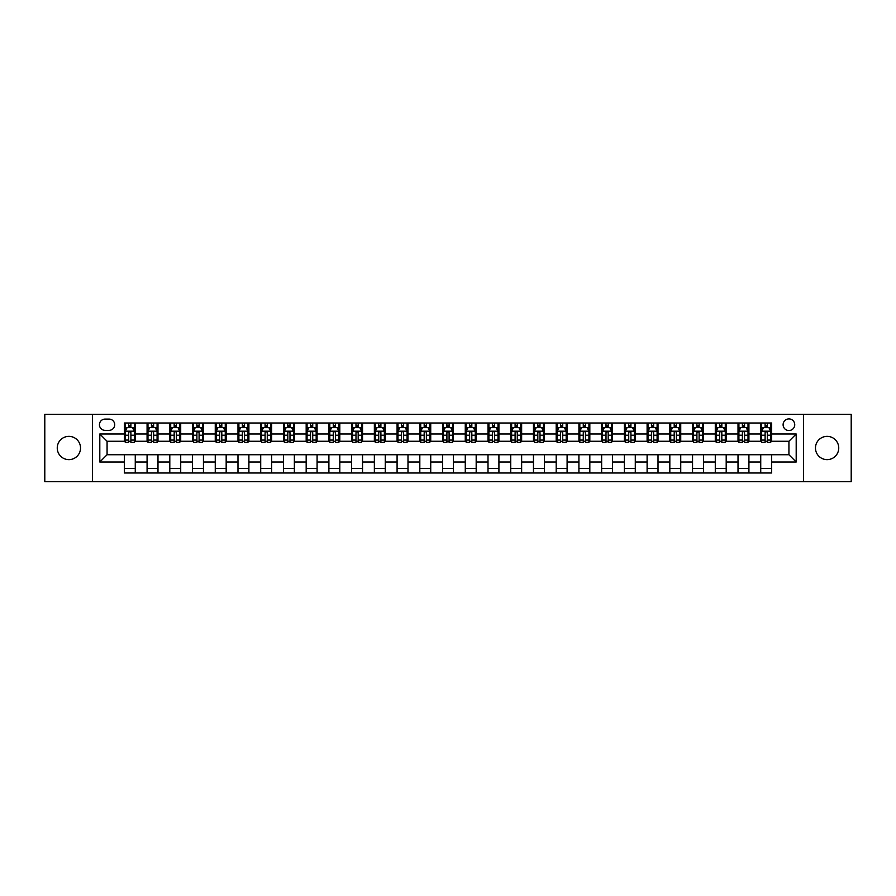 <?xml version="1.0" encoding="UTF-8"?>
<svg xmlns="http://www.w3.org/2000/svg" width="896" height="896" viewBox="0 0 896 896"><rect width="100%" height="100%" fill="white"/><g stroke="black" fill="none" stroke-linecap="round" stroke-linejoin="round"><path stroke-width="1.34" d="M827.109 436.363A11.637 11.637 0 0 0 815.472 448A11.637 11.637 0 0 0 827.109 459.637A11.637 11.637 0 0 0 838.746 448A11.637 11.637 0 0 0 827.109 436.363M68.891 436.363A11.637 11.637 0 0 0 57.254 448A11.637 11.637 0 0 0 68.891 459.637A11.637 11.637 0 0 0 80.528 448A11.637 11.637 0 0 0 68.891 436.363M788.928 418.902A5.824 5.824 0 0 0 783.104 424.726A5.824 5.824 0 0 0 788.928 430.539A5.824 5.824 0 0 0 794.741 424.726A5.824 5.824 0 0 0 788.928 418.902M803.466 481.634L851.2 481.634L851.2 414.366L803.466 414.366L803.466 481.634L92.534 481.634L92.534 414.366L44.8 414.366L44.8 481.634L92.534 481.634M105.078 430.36L109.077 430.36A5.634 5.634 0 0 0 114.71 424.726A5.634 5.634 0 0 0 109.077 419.093L105.078 419.093A5.634 5.634 0 0 0 99.434 424.726A5.634 5.634 0 0 0 105.078 430.36M803.466 414.366L92.534 414.366M124.354 462L99.803 462L99.803 434L124.354 434L124.354 441.269L107.072 441.269L107.072 454.731L124.354 454.731L124.354 472.998L771.646 472.998L771.646 454.731L788.928 454.731L788.928 441.269L771.646 441.269L771.646 434L796.197 434L796.197 462L771.646 462M771.646 434L771.646 423.002L124.354 423.002L124.354 434M760.738 423.002L760.738 441.269L761.656 441.269M765.106 441.269L767.29 441.269M770.739 441.269L771.646 441.269M760.738 441.269L748.014 441.269M738.013 423.002L738.013 441.269L738.92 441.269M742.381 441.269L744.554 441.269M738.013 441.269L725.29 441.269M715.288 423.002L715.288 441.269L716.195 441.269M719.645 441.269L721.829 441.269M715.288 441.269L702.554 441.269M692.552 423.002L692.552 441.269L693.47 441.269M696.92 441.269L699.104 441.269M692.552 441.269L679.829 441.269M669.827 423.002L669.827 441.269L670.734 441.269M674.195 441.269L676.379 441.269M669.827 441.269L657.104 441.269M647.102 423.002L647.102 441.269L648.01 441.269M651.459 441.269L653.643 441.269M647.102 441.269L634.368 441.269M624.366 423.002L624.366 441.269L625.285 441.269M628.734 441.269L630.918 441.269M624.366 441.269L611.643 441.269M601.642 423.002L601.642 441.269L602.549 441.269M606.01 441.269L608.194 441.269M601.642 441.269L588.918 441.269M578.917 423.002L578.917 441.269L579.824 441.269M583.274 441.269L585.458 441.269M578.917 441.269L566.182 441.269M556.192 423.002L556.192 441.269L557.099 441.269M560.549 441.269L562.733 441.269M556.192 441.269L543.458 441.269M533.456 423.002L533.456 441.269L534.363 441.269M537.824 441.269L540.008 441.269M533.456 441.269L520.733 441.269M510.731 423.002L510.731 441.269L511.638 441.269M515.099 441.269L517.272 441.269M510.731 441.269L497.997 441.269M488.006 423.002L488.006 441.269L488.914 441.269M492.363 441.269L494.547 441.269M488.006 441.269L475.272 441.269M465.27 423.002L465.27 441.269L466.178 441.269M469.638 441.269L471.822 441.269M465.27 441.269L452.547 441.269M442.546 423.002L442.546 441.269L443.453 441.269M446.914 441.269L449.086 441.269M442.546 441.269L429.822 441.269M419.821 423.002L419.821 441.269L420.728 441.269M424.178 441.269L426.362 441.269M419.821 441.269L407.086 441.269M397.085 423.002L397.085 441.269L398.003 441.269M401.453 441.269L403.637 441.269M397.085 441.269L384.362 441.269M374.36 423.002L374.36 441.269L375.267 441.269M378.728 441.269L380.901 441.269M374.36 441.269L361.637 441.269M351.635 423.002L351.635 441.269L352.542 441.269M355.992 441.269L358.176 441.269M351.635 441.269L338.901 441.269M328.899 423.002L328.899 441.269L329.818 441.269M333.267 441.269L335.451 441.269M328.899 441.269L316.176 441.269M306.174 423.002L306.174 441.269L307.082 441.269M310.542 441.269L312.726 441.269M306.174 441.269L293.451 441.269M283.45 423.002L283.45 441.269L284.357 441.269M287.806 441.269L289.99 441.269M283.45 441.269L270.715 441.269M260.714 423.002L260.714 441.269L261.632 441.269M265.082 441.269L267.266 441.269M260.714 441.269L247.99 441.269M237.989 423.002L237.989 441.269L238.896 441.269M242.357 441.269L244.541 441.269M237.989 441.269L225.266 441.269M215.264 423.002L215.264 441.269L216.171 441.269M219.621 441.269L221.805 441.269M215.264 441.269L202.53 441.269M192.539 423.002L192.539 441.269L193.446 441.269M196.896 441.269L199.08 441.269M192.539 441.269L179.805 441.269M169.803 423.002L169.803 441.269L170.71 441.269M174.171 441.269L176.355 441.269M169.803 441.269L157.08 441.269M147.078 423.002L147.078 441.269L147.986 441.269M151.446 441.269L153.619 441.269M147.078 441.269L134.344 441.269M124.354 441.269L125.261 441.269M128.71 441.269L130.894 441.269M124.354 454.731L135.262 454.731L135.262 472.998M771.646 454.731L135.262 454.731M135.262 423.002L135.262 441.269M124.354 427.549L125.261 427.549M128.71 427.549L130.894 427.549M134.344 427.549L135.262 427.549M124.354 468.451L135.262 468.451M147.078 454.731L147.078 472.998M157.987 423.002L157.987 441.269M147.078 427.549L147.986 427.549M151.446 427.549L153.619 427.549M157.08 427.549L157.987 427.549M157.987 454.731L157.987 472.998M147.078 468.451L157.987 468.451M169.803 454.731L169.803 472.998M180.712 454.731L180.712 472.998M169.803 468.451L180.712 468.451M180.712 423.002L180.712 441.269M169.803 427.549L170.71 427.549M174.171 427.549L176.355 427.549M179.805 427.549L180.712 427.549M192.539 454.731L192.539 472.998M203.448 454.731L203.448 472.998M192.539 468.451L203.448 468.451M203.448 423.002L203.448 441.269M192.539 427.549L193.446 427.549M196.896 427.549L199.08 427.549M202.53 427.549L203.448 427.549M215.264 454.731L215.264 472.998M226.173 454.731L226.173 472.998M215.264 468.451L226.173 468.451M226.173 423.002L226.173 441.269M215.264 427.549L216.171 427.549M219.621 427.549L221.805 427.549M225.266 427.549L226.173 427.549M237.989 454.731L237.989 472.998M248.898 454.731L248.898 472.998M237.989 468.451L248.898 468.451M248.898 423.002L248.898 441.269M237.989 427.549L238.896 427.549M242.357 427.549L244.541 427.549M247.99 427.549L248.898 427.549M260.714 454.731L260.714 472.998M271.634 454.731L271.634 472.998M260.714 468.451L271.634 468.451M271.634 423.002L271.634 441.269M260.714 427.549L261.632 427.549M265.082 427.549L267.266 427.549M270.715 427.549L271.634 427.549M283.45 454.731L283.45 472.998M294.358 454.731L294.358 472.998M283.45 468.451L294.358 468.451M294.358 423.002L294.358 441.269M283.45 427.549L284.357 427.549M287.806 427.549L289.99 427.549M293.451 427.549L294.358 427.549M306.174 454.731L306.174 472.998M317.083 454.731L317.083 472.998M306.174 468.451L317.083 468.451M317.083 423.002L317.083 441.269M306.174 427.549L307.082 427.549M310.542 427.549L312.726 427.549M316.176 427.549L317.083 427.549M328.899 454.731L328.899 472.998M339.808 454.731L339.808 472.998M328.899 468.451L339.808 468.451M339.808 423.002L339.808 441.269M328.899 427.549L329.818 427.549M333.267 427.549L335.451 427.549M338.901 427.549L339.808 427.549M351.635 454.731L351.635 472.998M362.544 454.731L362.544 472.998M351.635 468.451L362.544 468.451M362.544 423.002L362.544 441.269M351.635 427.549L352.542 427.549M355.992 427.549L358.176 427.549M361.637 427.549L362.544 427.549M374.36 454.731L374.36 472.998M385.269 454.731L385.269 472.998M374.36 468.451L385.269 468.451M385.269 423.002L385.269 441.269M374.36 427.549L375.267 427.549M378.728 427.549L380.901 427.549M384.362 427.549L385.269 427.549M397.085 454.731L397.085 472.998M407.994 454.731L407.994 472.998M397.085 468.451L407.994 468.451M407.994 423.002L407.994 441.269M397.085 427.549L398.003 427.549M401.453 427.549L403.637 427.549M407.086 427.549L407.994 427.549M419.821 454.731L419.821 472.998M430.73 454.731L430.73 472.998M419.821 468.451L430.73 468.451M430.73 423.002L430.73 441.269M419.821 427.549L420.728 427.549M424.178 427.549L426.362 427.549M429.822 427.549L430.73 427.549M442.546 454.731L442.546 472.998M453.454 454.731L453.454 472.998M442.546 468.451L453.454 468.451M453.454 423.002L453.454 441.269M442.546 427.549L443.453 427.549M446.914 427.549L449.086 427.549M452.547 427.549L453.454 427.549M465.27 454.731L465.27 472.998M476.179 454.731L476.179 472.998M465.27 468.451L476.179 468.451M476.179 423.002L476.179 441.269M465.27 427.549L466.178 427.549M469.638 427.549L471.822 427.549M475.272 427.549L476.179 427.549M488.006 454.731L488.006 472.998M498.915 454.731L498.915 472.998M488.006 468.451L498.915 468.451M498.915 423.002L498.915 441.269M488.006 427.549L488.914 427.549M492.363 427.549L494.547 427.549M497.997 427.549L498.915 427.549M510.731 454.731L510.731 472.998M521.64 454.731L521.64 472.998M510.731 468.451L521.64 468.451M521.64 423.002L521.64 441.269M510.731 427.549L511.638 427.549M515.099 427.549L517.272 427.549M520.733 427.549L521.64 427.549M533.456 454.731L533.456 472.998M544.365 454.731L544.365 472.998M533.456 468.451L544.365 468.451M544.365 423.002L544.365 441.269M533.456 427.549L534.363 427.549M537.824 427.549L540.008 427.549M543.458 427.549L544.365 427.549M556.192 454.731L556.192 472.998M567.101 454.731L567.101 472.998M556.192 468.451L567.101 468.451M567.101 423.002L567.101 441.269M556.192 427.549L557.099 427.549M560.549 427.549L562.733 427.549M566.182 427.549L567.101 427.549M578.917 454.731L578.917 472.998M589.826 454.731L589.826 472.998M578.917 468.451L589.826 468.451M589.826 423.002L589.826 441.269M578.917 427.549L579.824 427.549M583.274 427.549L585.458 427.549M588.918 427.549L589.826 427.549M601.642 454.731L601.642 472.998M612.55 454.731L612.55 472.998M601.642 468.451L612.55 468.451M612.55 423.002L612.55 441.269M601.642 427.549L602.549 427.549M606.01 427.549L608.194 427.549M611.643 427.549L612.55 427.549M624.366 454.731L624.366 472.998M635.286 454.731L635.286 472.998M624.366 468.451L635.286 468.451M635.286 423.002L635.286 441.269M624.366 427.549L625.285 427.549M628.734 427.549L630.918 427.549M634.368 427.549L635.286 427.549M647.102 454.731L647.102 472.998M658.011 454.731L658.011 472.998M647.102 468.451L658.011 468.451M658.011 423.002L658.011 441.269M647.102 427.549L648.01 427.549M651.459 427.549L653.643 427.549M657.104 427.549L658.011 427.549M669.827 454.731L669.827 472.998M680.736 454.731L680.736 472.998M669.827 468.451L680.736 468.451M680.736 423.002L680.736 441.269M669.827 427.549L670.734 427.549M674.195 427.549L676.379 427.549M679.829 427.549L680.736 427.549M692.552 454.731L692.552 472.998M703.461 454.731L703.461 472.998M692.552 468.451L703.461 468.451M703.461 423.002L703.461 441.269M692.552 427.549L693.47 427.549M696.92 427.549L699.104 427.549M702.554 427.549L703.461 427.549M715.288 454.731L715.288 472.998M726.197 454.731L726.197 472.998M715.288 468.451L726.197 468.451M726.197 423.002L726.197 441.269M715.288 427.549L716.195 427.549M719.645 427.549L721.829 427.549M725.29 427.549L726.197 427.549M738.013 454.731L738.013 472.998M748.922 454.731L748.922 472.998M738.013 468.451L748.922 468.451M748.922 423.002L748.922 441.269M738.013 427.549L738.92 427.549M742.381 427.549L744.554 427.549M748.014 427.549L748.922 427.549M760.738 454.731L760.738 472.998M760.738 468.451L771.646 468.451M760.738 427.549L761.656 427.549M765.106 427.549L767.29 427.549M770.739 427.549L771.646 427.549M107.072 441.269L99.803 434M107.072 454.731L99.803 462M796.197 434L788.928 441.269M796.197 462L788.928 454.731M130.894 425.365L128.71 425.365M134.344 440.082L130.894 440.082L130.894 442.366L134.344 442.366L134.344 431.267L132.53 427.638L127.075 427.638L125.261 431.267L125.261 442.366L128.71 442.366L128.71 440.082L125.261 440.082M125.261 431.267L125.261 423.002M134.344 431.267L134.344 423.002M128.71 427.638L128.71 423.002M130.894 423.002L130.894 427.638M130.894 440.082L130.894 432.634C130.166 431.234 129.438 431.234 128.71 432.634L128.71 440.082M153.619 425.365L151.446 425.365M157.08 440.082L153.619 440.082L153.619 442.366L157.08 442.366L157.08 431.267L155.254 427.638L149.8 427.638L147.986 431.267L147.986 442.366L151.446 442.366L151.446 440.082L147.986 440.082M147.986 431.267L147.986 423.002M157.08 431.267L157.08 423.002M151.446 427.638L151.446 423.002M153.619 423.002L153.619 427.638M153.619 440.082L153.619 432.634C152.891 431.234 152.174 431.234 151.446 432.634L151.446 440.082M176.355 425.365L174.171 425.365M179.805 440.082L176.355 440.082L176.355 442.366L179.805 442.366L179.805 431.267L177.99 427.638L172.536 427.638L170.71 431.267L170.71 442.366L174.171 442.366L174.171 440.082L170.71 440.082M170.71 431.267L170.71 423.002M179.805 431.267L179.805 423.002M174.171 427.638L174.171 423.002M176.355 423.002L176.355 427.638M176.355 440.082L176.355 432.634C175.627 431.234 174.899 431.234 174.171 432.634L174.171 440.082M199.08 425.365L196.896 425.365M202.53 440.082L199.08 440.082L199.08 442.366L202.53 442.366L202.53 431.267L200.715 427.638L195.261 427.638L193.446 431.267L193.446 442.366L196.896 442.366L196.896 440.082L193.446 440.082M193.446 431.267L193.446 423.002M202.53 431.267L202.53 423.002M196.896 427.638L196.896 423.002M199.08 423.002L199.08 427.638M199.08 440.082L199.08 432.634C198.352 431.234 197.624 431.234 196.896 432.634L196.896 440.082M221.805 425.365L219.621 425.365M225.266 440.082L221.805 440.082L221.805 442.366L225.266 442.366L225.266 431.267L223.44 427.638L217.986 427.638L216.171 431.267L216.171 442.366L219.621 442.366L219.621 440.082L216.171 440.082M216.171 431.267L216.171 423.002M225.266 431.267L225.266 423.002M219.621 427.638L219.621 423.002M221.805 423.002L221.805 427.638M221.805 440.082L221.805 432.634C221.077 431.234 220.349 431.234 219.621 432.634L219.621 440.082M244.541 425.365L242.357 425.365M247.99 440.082L244.541 440.082L244.541 442.366L247.99 442.366L247.99 431.267L246.176 427.638L240.722 427.638L238.896 431.267L238.896 442.366L242.357 442.366L242.357 440.082L238.896 440.082M238.896 431.267L238.896 423.002M247.99 431.267L247.99 423.002M242.357 427.638L242.357 423.002M244.541 423.002L244.541 427.638M244.541 440.082L244.541 432.634C243.813 431.234 243.085 431.234 242.357 432.634L242.357 440.082M267.266 425.365L265.082 425.365M270.715 440.082L267.266 440.082L267.266 442.366L270.715 442.366L270.715 431.267L268.901 427.638L263.446 427.638L261.632 431.267L261.632 442.366L265.082 442.366L265.082 440.082L261.632 440.082M261.632 431.267L261.632 423.002M270.715 431.267L270.715 423.002M265.082 427.638L265.082 423.002M267.266 423.002L267.266 427.638M267.266 440.082L267.266 432.634C266.538 431.234 265.81 431.234 265.082 432.634L265.082 440.082M289.99 425.365L287.806 425.365M293.451 440.082L289.99 440.082L289.99 442.366L293.451 442.366L293.451 431.267L291.626 427.638L286.171 427.638L284.357 431.267L284.357 442.366L287.806 442.366L287.806 440.082L284.357 440.082M284.357 431.267L284.357 423.002M293.451 431.267L293.451 423.002M287.806 427.638L287.806 423.002M289.99 423.002L289.99 427.638M289.99 440.082L289.99 432.634C289.262 431.234 288.534 431.234 287.806 432.634L287.806 440.082M312.726 425.365L310.542 425.365M316.176 440.082L312.726 440.082L312.726 442.366L316.176 442.366L316.176 431.267L314.362 427.638L308.907 427.638L307.082 431.267L307.082 442.366L310.542 442.366L310.542 440.082L307.082 440.082M307.082 431.267L307.082 423.002M316.176 431.267L316.176 423.002M310.542 427.638L310.542 423.002M312.726 423.002L312.726 427.638M312.726 440.082L312.726 432.634C311.998 431.234 311.27 431.234 310.542 432.634L310.542 440.082M335.451 425.365L333.267 425.365M338.901 440.082L335.451 440.082L335.451 442.366L338.901 442.366L338.901 431.267L337.086 427.638L331.632 427.638L329.818 431.267L329.818 442.366L333.267 442.366L333.267 440.082L329.818 440.082M329.818 431.267L329.818 423.002M338.901 431.267L338.901 423.002M333.267 427.638L333.267 423.002M335.451 423.002L335.451 427.638M335.451 440.082L335.451 432.634C334.723 431.234 333.995 431.234 333.267 432.634L333.267 440.082M358.176 425.365L355.992 425.365M361.637 440.082L358.176 440.082L358.176 442.366L361.637 442.366L361.637 431.267L359.811 427.638L354.357 427.638L352.542 431.267L352.542 442.366L355.992 442.366L355.992 440.082L352.542 440.082M352.542 431.267L352.542 423.002M361.637 431.267L361.637 423.002M355.992 427.638L355.992 423.002M358.176 423.002L358.176 427.638M358.176 440.082L358.176 432.634C357.448 431.234 356.72 431.234 355.992 432.634L355.992 440.082M380.901 425.365L378.728 425.365M384.362 440.082L380.901 440.082L380.901 442.366L384.362 442.366L384.362 431.267L382.547 427.638L377.093 427.638L375.267 431.267L375.267 442.366L378.728 442.366L378.728 440.082L375.267 440.082M375.267 431.267L375.267 423.002M384.362 431.267L384.362 423.002M378.728 427.638L378.728 423.002M380.901 423.002L380.901 427.638M380.901 440.082L380.901 432.634C380.184 431.234 379.456 431.234 378.728 432.634L378.728 440.082M403.637 425.365L401.453 425.365M407.086 440.082L403.637 440.082L403.637 442.366L407.086 442.366L407.086 431.267L405.272 427.638L399.818 427.638L398.003 431.267L398.003 442.366L401.453 442.366L401.453 440.082L398.003 440.082M398.003 431.267L398.003 423.002M407.086 431.267L407.086 423.002M401.453 427.638L401.453 423.002M403.637 423.002L403.637 427.638M403.637 440.082L403.637 432.634C402.909 431.234 402.181 431.234 401.453 432.634L401.453 440.082M426.362 425.365L424.178 425.365M429.822 440.082L426.362 440.082L426.362 442.366L429.822 442.366L429.822 431.267L427.997 427.638L422.542 427.638L420.728 431.267L420.728 442.366L424.178 442.366L424.178 440.082L420.728 440.082M420.728 431.267L420.728 423.002M429.822 431.267L429.822 423.002M424.178 427.638L424.178 423.002M426.362 423.002L426.362 427.638M426.362 440.082L426.362 432.634C425.634 431.234 424.906 431.234 424.178 432.634L424.178 440.082M449.086 425.365L446.914 425.365M452.547 440.082L449.086 440.082L449.086 442.366L452.547 442.366L452.547 431.267L450.733 427.638L445.267 427.638L443.453 431.267L443.453 442.366L446.914 442.366L446.914 440.082L443.453 440.082M443.453 431.267L443.453 423.002M452.547 431.267L452.547 423.002M446.914 427.638L446.914 423.002M449.086 423.002L449.086 427.638M449.086 440.082L449.086 432.634C448.37 431.234 447.642 431.234 446.914 432.634L446.914 440.082M471.822 425.365L469.638 425.365M475.272 440.082L471.822 440.082L471.822 442.366L475.272 442.366L475.272 431.267L473.458 427.638L468.003 427.638L466.178 431.267L466.178 442.366L469.638 442.366L469.638 440.082L466.178 440.082M466.178 431.267L466.178 423.002M475.272 431.267L475.272 423.002M469.638 427.638L469.638 423.002M471.822 423.002L471.822 427.638M471.822 440.082L471.822 432.634C471.094 431.234 470.366 431.234 469.638 432.634L469.638 440.082M494.547 425.365L492.363 425.365M497.997 440.082L494.547 440.082L494.547 442.366L497.997 442.366L497.997 431.267L496.182 427.638L490.728 427.638L488.914 431.267L488.914 442.366L492.363 442.366L492.363 440.082L488.914 440.082M488.914 431.267L488.914 423.002M497.997 431.267L497.997 423.002M492.363 427.638L492.363 423.002M494.547 423.002L494.547 427.638M494.547 440.082L494.547 432.634C493.819 431.234 493.091 431.234 492.363 432.634L492.363 440.082M517.272 425.365L515.099 425.365M520.733 440.082L517.272 440.082L517.272 442.366L520.733 442.366L520.733 431.267L518.907 427.638L513.453 427.638L511.638 431.267L511.638 442.366L515.099 442.366L515.099 440.082L511.638 440.082M511.638 431.267L511.638 423.002M520.733 431.267L520.733 423.002M515.099 427.638L515.099 423.002M517.272 423.002L517.272 427.638M517.272 440.082L517.272 432.634C516.544 431.234 515.827 431.234 515.099 432.634L515.099 440.082M540.008 425.365L537.824 425.365M543.458 440.082L540.008 440.082L540.008 442.366L543.458 442.366L543.458 431.267L541.643 427.638L536.189 427.638L534.363 431.267L534.363 442.366L537.824 442.366L537.824 440.082L534.363 440.082M534.363 431.267L534.363 423.002M543.458 431.267L543.458 423.002M537.824 427.638L537.824 423.002M540.008 423.002L540.008 427.638M540.008 440.082L540.008 432.634C539.28 431.234 538.552 431.234 537.824 432.634L537.824 440.082M562.733 425.365L560.549 425.365M566.182 440.082L562.733 440.082L562.733 442.366L566.182 442.366L566.182 431.267L564.368 427.638L558.914 427.638L557.099 431.267L557.099 442.366L560.549 442.366L560.549 440.082L557.099 440.082M557.099 431.267L557.099 423.002M566.182 431.267L566.182 423.002M560.549 427.638L560.549 423.002M562.733 423.002L562.733 427.638M562.733 440.082L562.733 432.634C562.005 431.234 561.277 431.234 560.549 432.634L560.549 440.082M585.458 425.365L583.274 425.365M588.918 440.082L585.458 440.082L585.458 442.366L588.918 442.366L588.918 431.267L587.093 427.638L581.638 427.638L579.824 431.267L579.824 442.366L583.274 442.366L583.274 440.082L579.824 440.082M579.824 431.267L579.824 423.002M588.918 431.267L588.918 423.002M583.274 427.638L583.274 423.002M585.458 423.002L585.458 427.638M585.458 440.082L585.458 432.634C584.73 431.234 584.002 431.234 583.274 432.634L583.274 440.082M608.194 425.365L606.01 425.365M611.643 440.082L608.194 440.082L608.194 442.366L611.643 442.366L611.643 431.267L609.829 427.638L604.374 427.638L602.549 431.267L602.549 442.366L606.01 442.366L606.01 440.082L602.549 440.082M602.549 431.267L602.549 423.002M611.643 431.267L611.643 423.002M606.01 427.638L606.01 423.002M608.194 423.002L608.194 427.638M608.194 440.082L608.194 432.634C607.466 431.234 606.738 431.234 606.01 432.634L606.01 440.082M630.918 425.365L628.734 425.365M634.368 440.082L630.918 440.082L630.918 442.366L634.368 442.366L634.368 431.267L632.554 427.638L627.099 427.638L625.285 431.267L625.285 442.366L628.734 442.366L628.734 440.082L625.285 440.082M625.285 431.267L625.285 423.002M634.368 431.267L634.368 423.002M628.734 427.638L628.734 423.002M630.918 423.002L630.918 427.638M630.918 440.082L630.918 432.634C630.19 431.234 629.462 431.234 628.734 432.634L628.734 440.082M653.643 425.365L651.459 425.365M657.104 440.082L653.643 440.082L653.643 442.366L657.104 442.366L657.104 431.267L655.278 427.638L649.824 427.638L648.01 431.267L648.01 442.366L651.459 442.366L651.459 440.082L648.01 440.082M648.01 431.267L648.01 423.002M657.104 431.267L657.104 423.002M651.459 427.638L651.459 423.002M653.643 423.002L653.643 427.638M653.643 440.082L653.643 432.634C652.915 431.234 652.187 431.234 651.459 432.634L651.459 440.082M676.379 425.365L674.195 425.365M679.829 440.082L676.379 440.082L676.379 442.366L679.829 442.366L679.829 431.267L678.014 427.638L672.56 427.638L670.734 431.267L670.734 442.366L674.195 442.366L674.195 440.082L670.734 440.082M670.734 431.267L670.734 423.002M679.829 431.267L679.829 423.002M674.195 427.638L674.195 423.002M676.379 423.002L676.379 427.638M676.379 440.082L676.379 432.634C675.651 431.234 674.923 431.234 674.195 432.634L674.195 440.082M699.104 425.365L696.92 425.365M702.554 440.082L699.104 440.082L699.104 442.366L702.554 442.366L702.554 431.267L700.739 427.638L695.285 427.638L693.47 431.267L693.47 442.366L696.92 442.366L696.92 440.082L693.47 440.082M693.47 431.267L693.47 423.002M702.554 431.267L702.554 423.002M696.92 427.638L696.92 423.002M699.104 423.002L699.104 427.638M699.104 440.082L699.104 432.634C698.376 431.234 697.648 431.234 696.92 432.634L696.92 440.082M721.829 425.365L719.645 425.365M725.29 440.082L721.829 440.082L721.829 442.366L725.29 442.366L725.29 431.267L723.464 427.638L718.01 427.638L716.195 431.267L716.195 442.366L719.645 442.366L719.645 440.082L716.195 440.082M716.195 431.267L716.195 423.002M725.29 431.267L725.29 423.002M719.645 427.638L719.645 423.002M721.829 423.002L721.829 427.638M721.829 440.082L721.829 432.634C721.101 431.234 720.373 431.234 719.645 432.634L719.645 440.082M744.554 425.365L742.381 425.365M748.014 440.082L744.554 440.082L744.554 442.366L748.014 442.366L748.014 431.267L746.2 427.638L740.746 427.638L738.92 431.267L738.92 442.366L742.381 442.366L742.381 440.082L738.92 440.082M738.92 431.267L738.92 423.002M748.014 431.267L748.014 423.002M742.381 427.638L742.381 423.002M744.554 423.002L744.554 427.638M744.554 440.082L744.554 432.634C743.837 431.234 743.109 431.234 742.381 432.634L742.381 440.082M767.29 425.365L765.106 425.365M770.739 440.082L767.29 440.082L767.29 442.366L770.739 442.366L770.739 431.267L768.925 427.638L763.47 427.638L761.656 431.267L761.656 442.366L765.106 442.366L765.106 440.082L761.656 440.082M761.656 431.267L761.656 423.002M770.739 431.267L770.739 423.002M765.106 427.638L765.106 423.002M767.29 423.002L767.29 427.638M767.29 440.082L767.29 432.634C766.562 431.234 765.834 431.234 765.106 432.634L765.106 440.082M147.078 462L135.262 462M147.078 434L135.262 434M169.803 434L157.987 434M169.803 462L157.987 462M192.539 434L180.712 434M192.539 462L180.712 462M215.264 434L203.448 434M215.264 462L203.448 462M237.989 434L226.173 434M237.989 462L226.173 462M260.714 434L248.898 434M260.714 462L248.898 462M283.45 434L271.634 434M283.45 462L271.634 462M306.174 434L294.358 434M306.174 462L294.358 462M328.899 434L317.083 434M328.899 462L317.083 462M351.635 434L339.808 434M351.635 462L339.808 462M374.36 434L362.544 434M374.36 462L362.544 462M397.085 434L385.269 434M397.085 462L385.269 462M419.821 434L407.994 434M419.821 462L407.994 462M442.546 434L430.73 434M442.546 462L430.73 462M465.27 434L453.454 434M465.27 462L453.454 462M488.006 434L476.179 434M488.006 462L476.179 462M510.731 434L498.915 434M510.731 462L498.915 462M533.456 434L521.64 434M533.456 462L521.64 462M556.192 434L544.365 434M556.192 462L544.365 462M578.917 434L567.101 434M578.917 462L567.101 462M601.642 434L589.826 434M601.642 462L589.826 462M624.366 434L612.55 434M624.366 462L612.55 462M647.102 434L635.286 434M647.102 462L635.286 462M669.827 434L658.011 434M669.827 462L658.011 462M692.552 434L680.736 434M692.552 462L680.736 462M715.288 434L703.461 434M715.288 462L703.461 462M738.013 434L726.197 434M738.013 462L726.197 462M760.738 434L748.922 434M760.738 462L748.922 462M134.299 431.178L125.306 431.178M125.261 427.851L126.963 427.851M132.642 427.851L134.344 427.851M128.71 435.21L125.261 435.21M134.344 435.21L130.894 435.21M130.894 426.518L128.71 426.518M157.035 431.178L148.03 431.178M147.986 427.851L149.699 427.851M155.366 427.851L157.08 427.851M151.446 435.21L147.986 435.21M157.08 435.21L153.619 435.21M153.619 426.518L151.446 426.518M179.76 431.178L170.755 431.178M170.71 427.851L172.424 427.851M178.102 427.851L179.805 427.851M174.171 435.21L170.71 435.21M179.805 435.21L176.355 435.21M176.355 426.518L174.171 426.518M202.485 431.178L193.491 431.178M193.446 427.851L195.149 427.851M200.827 427.851L202.53 427.851M196.896 435.21L193.446 435.21M202.53 435.21L199.08 435.21M199.08 426.518L196.896 426.518M225.221 431.178L216.216 431.178M216.171 427.851L217.885 427.851M223.552 427.851L225.266 427.851M219.621 435.21L216.171 435.21M225.266 435.21L221.805 435.21M221.805 426.518L219.621 426.518M247.946 431.178L238.941 431.178M238.896 427.851L240.61 427.851M246.277 427.851L247.99 427.851M242.357 435.21L238.896 435.21M247.99 435.21L244.541 435.21M244.541 426.518L242.357 426.518M270.67 431.178L261.677 431.178M261.632 427.851L263.334 427.851M269.013 427.851L270.715 427.851M265.082 435.21L261.632 435.21M270.715 435.21L267.266 435.21M267.266 426.518L265.082 426.518M293.406 431.178L284.402 431.178M284.357 427.851L286.07 427.851M291.738 427.851L293.451 427.851M287.806 435.21L284.357 435.21M293.451 435.21L289.99 435.21M289.99 426.518L287.806 426.518M316.131 431.178L307.126 431.178M307.082 427.851L308.795 427.851M314.462 427.851L316.176 427.851M310.542 435.21L307.082 435.21M316.176 435.21L312.726 435.21M312.726 426.518L310.542 426.518M338.856 431.178L329.862 431.178M329.818 427.851L331.52 427.851M337.198 427.851L338.901 427.851M333.267 435.21L329.818 435.21M338.901 435.21L335.451 435.21M335.451 426.518L333.267 426.518M361.592 431.178L352.587 431.178M352.542 427.851L354.245 427.851M359.923 427.851L361.637 427.851M355.992 435.21L352.542 435.21M361.637 435.21L358.176 435.21M358.176 426.518L355.992 426.518M384.317 431.178L375.312 431.178M375.267 427.851L376.981 427.851M382.648 427.851L384.362 427.851M378.728 435.21L375.267 435.21M384.362 435.21L380.901 435.21M380.901 426.518L378.728 426.518M407.042 431.178L398.048 431.178M398.003 427.851L399.706 427.851M405.384 427.851L407.086 427.851M401.453 435.21L398.003 435.21M407.086 435.21L403.637 435.21M403.637 426.518L401.453 426.518M429.766 431.178L420.773 431.178M420.728 427.851L422.43 427.851M428.109 427.851L429.822 427.851M424.178 435.21L420.728 435.21M429.822 435.21L426.362 435.21M426.362 426.518L424.178 426.518M452.502 431.178L443.498 431.178M443.453 427.851L445.166 427.851M450.834 427.851L452.547 427.851M446.914 435.21L443.453 435.21M452.547 435.21L449.086 435.21M449.086 426.518L446.914 426.518M475.227 431.178L466.234 431.178M466.178 427.851L467.891 427.851M473.57 427.851L475.272 427.851M469.638 435.21L466.178 435.21M475.272 435.21L471.822 435.21M471.822 426.518L469.638 426.518M497.952 431.178L488.958 431.178M488.914 427.851L490.616 427.851M496.294 427.851L497.997 427.851M492.363 435.21L488.914 435.21M497.997 435.21L494.547 435.21M494.547 426.518L492.363 426.518M520.688 431.178L511.683 431.178M511.638 427.851L513.352 427.851M519.019 427.851L520.733 427.851M515.099 435.21L511.638 435.21M520.733 435.21L517.272 435.21M517.272 426.518L515.099 426.518M543.413 431.178L534.408 431.178M534.363 427.851L536.077 427.851M541.755 427.851L543.458 427.851M537.824 435.21L534.363 435.21M543.458 435.21L540.008 435.21M540.008 426.518L537.824 426.518M566.138 431.178L557.144 431.178M557.099 427.851L558.802 427.851M564.48 427.851L566.182 427.851M560.549 435.21L557.099 435.21M566.182 435.21L562.733 435.21M562.733 426.518L560.549 426.518M588.874 431.178L579.869 431.178M579.824 427.851L581.538 427.851M587.205 427.851L588.918 427.851M583.274 435.21L579.824 435.21M588.918 435.21L585.458 435.21M585.458 426.518L583.274 426.518M611.598 431.178L602.594 431.178M602.549 427.851L604.262 427.851M609.93 427.851L611.643 427.851M606.01 435.21L602.549 435.21M611.643 435.21L608.194 435.21M608.194 426.518L606.01 426.518M634.323 431.178L625.33 431.178M625.285 427.851L626.987 427.851M632.666 427.851L634.368 427.851M628.734 435.21L625.285 435.21M634.368 435.21L630.918 435.21M630.918 426.518L628.734 426.518M657.059 431.178L648.054 431.178M648.01 427.851L649.723 427.851M655.39 427.851L657.104 427.851M651.459 435.21L648.01 435.21M657.104 435.21L653.643 435.21M653.643 426.518L651.459 426.518M679.784 431.178L670.779 431.178M670.734 427.851L672.448 427.851M678.115 427.851L679.829 427.851M674.195 435.21L670.734 435.21M679.829 435.21L676.379 435.21M676.379 426.518L674.195 426.518M702.509 431.178L693.515 431.178M693.47 427.851L695.173 427.851M700.851 427.851L702.554 427.851M696.92 435.21L693.47 435.21M702.554 435.21L699.104 435.21M699.104 426.518L696.92 426.518M725.245 431.178L716.24 431.178M716.195 427.851L717.898 427.851M723.576 427.851L725.29 427.851M719.645 435.21L716.195 435.21M725.29 435.21L721.829 435.21M721.829 426.518L719.645 426.518M747.97 431.178L738.965 431.178M738.92 427.851L740.634 427.851M746.301 427.851L748.014 427.851M742.381 435.21L738.92 435.21M748.014 435.21L744.554 435.21M744.554 426.518L742.381 426.518M770.694 431.178L761.701 431.178M761.656 427.851L763.358 427.851M769.037 427.851L770.739 427.851M765.106 435.21L761.656 435.21M770.739 435.21L767.29 435.21M767.29 426.518L765.106 426.518"/></g></svg>
